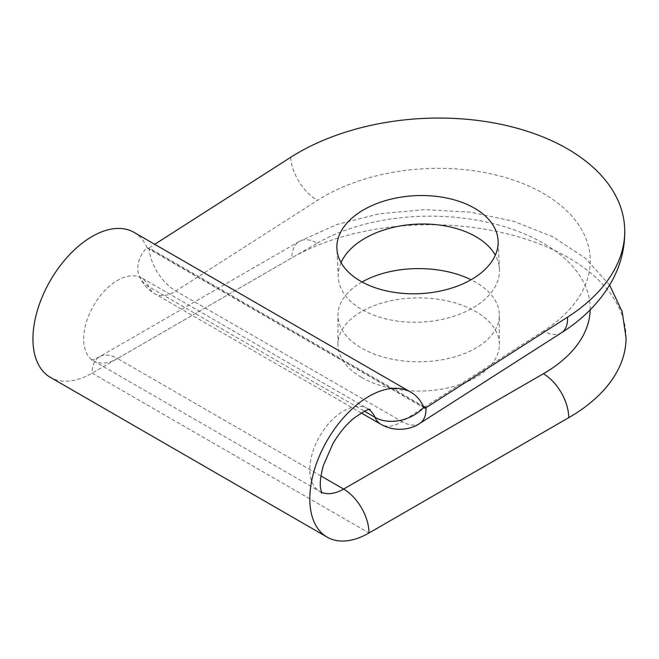 <?xml version="1.0" encoding="UTF-8"?>
<svg xmlns="http://www.w3.org/2000/svg" width="659" height="659" viewBox="0 0 659 659"><rect width="100%" height="100%" fill="white"/><g stroke="black" fill="none" stroke-linecap="round" stroke-linejoin="round"><path stroke-width="0.49" stroke-dasharray="3.29 2.47" d="M361.593 377.418A80.703 46.591 0 0 0 449.537 387.525A80.703 46.591 0 0 0 499.357 344.476A80.703 46.591 0 0 0 418.654 297.884A80.703 46.591 0 0 0 337.952 344.476A80.703 46.591 0 0 0 361.593 377.418M626.05 337.762A195.772 113.027 0 0 0 505.198 233.344A195.772 113.027 0 0 0 291.846 257.842L92.128 373.151A83.685 48.321 -60 0 1 50.282 377.294M133.966 232.339A83.685 48.321 -60 0 1 147.015 247.578A2.99 1.722 120 0 0 147.476 248.13A2.99 1.722 120 0 0 149.082 247.908L154.708 244.316M341.057 262.603A80.703 49.038 -2.8 0 0 338.265 277.002A80.703 49.038 -2.8 0 0 361.89 309.573A80.703 49.038 -2.8 0 0 450.847 317.21A80.703 49.038 -2.8 0 0 499.481 269.243A80.703 49.038 -2.8 0 0 495.321 255.19M362.055 281.986A80.703 46.591 0 0 0 337.952 315.191A80.703 46.591 0 0 0 361.593 348.133A80.703 46.591 0 0 0 449.537 358.232A80.703 46.591 0 0 0 499.357 315.191A80.703 46.591 0 0 0 471.037 279.745M320.982 475.996L117.491 358.504L317.21 243.204A35.866 20.709 -120 0 0 299.277 241.425L99.558 356.733C93.875 359.443 91.033 360.531 91.016 359.995L93.578 360.877A47.819 27.612 -60 0 0 117.491 358.504A35.866 20.709 -120 0 0 99.558 356.733A35.866 20.709 -120 0 0 92.128 373.151L368.991 532.999M561.509 332.737A35.866 19.564 57.4 0 1 543.551 330.975A159.906 97.17 -2.8 0 0 543.387 193.466A159.906 97.17 -2.8 0 0 317.407 200.418L175.813 291.006A38.856 22.431 -60 0 1 154.906 293.832A38.856 22.431 -60 0 1 148.852 286.756A35.866 26.945 156.4 0 1 139.51 276.591A35.866 26.945 156.4 0 1 147.015 247.578L423.869 407.427M543.551 330.975L401.957 421.562L175.813 291.006A35.866 19.564 57.4 0 1 149.082 247.908L423.333 406.241M321.37 492.265A47.819 27.612 -60 0 1 319.714 491.441L93.578 360.877A47.819 27.612 -60 0 1 93.578 305.652A47.819 27.612 -60 0 1 141.397 278.049A47.819 27.612 -60 0 1 148.852 286.756L364.46 411.232M419.915 423.325A35.866 19.564 57.4 0 1 401.957 421.562A38.856 22.431 -60 0 1 381.042 424.388M321.765 493.212L319.714 491.441A47.819 27.612 -60 0 1 319.714 436.217A47.819 27.612 -60 0 1 367.541 408.605A47.819 27.612 -60 0 1 369.081 409.618M317.21 243.204A159.906 92.318 180 0 1 492.561 223.45A159.906 92.318 180 0 1 590.167 309.845M609.608 285.092L585.258 258.122L552.712 236.762L513.748 221.325L470.32 212.173L424.701 209.628L379.386 213.796L336.848 224.513L299.277 241.425A35.866 20.709 -120 0 0 291.846 257.842M290.685 157.32A35.866 19.564 -122.6 0 0 317.407 200.418M147.476 248.13L424.338 407.97M370.103 409.494L367.541 408.605L139.51 276.591C142.756 283.93 147.888 289.672 154.906 293.832L361.223 412.946M499.481 269.243L498.113 240.79M338.265 277.002L336.897 248.55M499.357 344.476L499.357 315.191M337.952 344.476L337.952 315.191"/><path stroke-width="0.99" d="M590.167 309.845A159.906 92.318 180 0 1 543.346 373.76A35.866 20.709 60 0 1 568.709 417.691A195.772 113.027 0 0 0 626.05 337.762L622.203 311.732L609.608 285.092M568.709 417.691L368.991 532.999A83.685 48.321 -60 0 1 327.144 537.143A83.685 48.321 -60 0 1 327.144 440.509A83.685 48.321 -60 0 1 410.829 392.187A83.685 48.321 -60 0 1 423.869 407.427A2.99 1.722 120 0 0 424.338 407.97A2.99 1.722 120 0 0 425.945 407.756L567.539 317.168A35.866 19.564 57.4 0 1 561.509 332.737L419.915 423.325A35.866 19.564 57.4 0 0 425.945 407.756L423.333 406.241M327.144 537.143L50.282 377.294A83.685 48.321 -60 0 1 50.282 280.66A83.685 48.321 -60 0 1 133.966 232.339L410.829 392.187M474.571 277.62A80.703 49.038 -2.8 0 0 498.113 240.79A80.703 49.038 -2.8 0 0 415.145 195.69A80.703 49.038 -2.8 0 0 336.897 248.55A80.703 49.038 -2.8 0 0 360.522 281.121A80.703 49.038 -2.8 0 0 474.571 277.62M154.708 244.316L290.685 157.32A195.772 118.958 177.2 0 1 501.26 124.403A195.772 118.958 177.2 0 1 624.658 227.841A195.772 118.958 177.2 0 1 567.539 317.168M495.321 255.19A80.703 49.038 -2.8 0 0 416.521 224.142A80.703 49.038 -2.8 0 0 341.057 262.603M471.037 279.745A80.703 46.591 0 0 0 362.055 281.986M364.46 411.232L374.987 417.312A38.856 22.431 -60 0 0 381.042 424.388C396.158 432.815 412.04 428.96 419.915 423.325M320.982 475.996L343.627 489.069A47.819 27.612 -60 0 1 321.37 492.265M369.081 409.618A47.819 27.612 -60 0 1 374.987 417.312A35.866 26.945 156.4 0 0 423.869 407.427M368.991 532.999A35.866 20.709 -120 0 0 343.627 489.069L543.346 373.76M361.223 412.946L381.042 424.388M321.765 493.212L320.505 488.014C319.763 482.693 320.727 475.18 323.388 465.476L332.861 443.771C338.998 433.358 345.827 424.981 353.331 418.638C363.422 411.504 369.007 408.456 370.103 409.494M561.509 332.737C583.586 318.725 600.357 301.567 611.816 281.261C621.124 264.366 625.407 246.565 624.658 227.841"/></g></svg>
